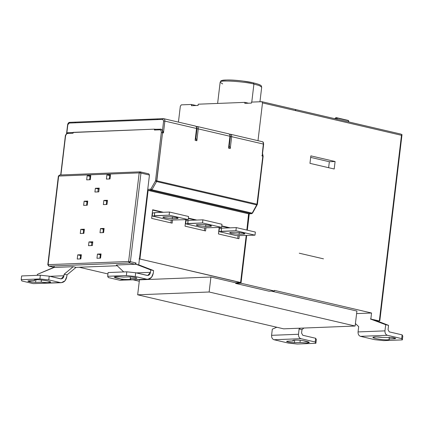 <?xml version="1.0" encoding="UTF-8"?>
<svg xmlns="http://www.w3.org/2000/svg" width="424" height="424" viewBox="0 0 424 424"><rect width="100%" height="100%" fill="white"/><g stroke="black" fill="none" stroke-linecap="round" stroke-linejoin="round"><path stroke-width="0.64" d="M197.568 224.63L196.275 224.937L198.13 225.711L205.677 226.522L205.9 224.651L205.677 226.522L210.198 226.342L210.304 225.43L210.198 226.342L211.491 226.034L209.636 225.261L202.089 224.45L197.568 224.63L202.089 224.45L209.636 225.261C211.857 225.838 212.048 226.199 210.198 226.342L205.677 226.522L198.13 225.711C195.909 225.133 195.718 224.773 197.568 224.63M187.832 223.724L188.097 220.401L187.726 223.522L202.518 222.939L202.889 219.823L188.097 220.401L202.889 219.823L202.518 222.939L221.598 227.386L221.969 224.269L202.889 219.823L221.969 224.269L221.598 227.386L205.391 227.821L221.598 227.386L202.518 222.939L185.611 223.814L203.17 227.905L205.391 227.821L203.17 227.905L185.611 223.814L187.832 223.724M185.982 220.692L188.203 220.607L185.982 220.692L185.611 223.814L185.982 220.692M195.575 220.109L188.346 218.424L195.575 220.109M204.357 230.667L204.697 227.847L204.357 230.667M205.55 230.948L205.921 227.874L205.55 230.948L185.039 226.167L205.55 230.948M185.807 219.696L185.039 226.167L185.807 219.696M196.81 220.061L188.383 218.095L196.81 220.061M230.963 232.416L229.67 232.723L231.525 233.497L239.072 234.302L239.295 232.432L239.072 234.302L243.593 234.127L243.699 233.216L243.593 234.127L244.887 233.82L243.032 233.046L235.484 232.235L230.963 232.416L235.484 232.235L243.032 233.046C245.252 233.624 245.443 233.984 243.593 234.127L239.072 234.302L231.525 233.497C229.304 232.919 229.114 232.559 230.963 232.416M221.227 231.509L221.498 228.186L221.121 231.308L235.914 230.725L236.285 227.603L221.498 228.186L236.285 227.603L235.914 230.725L254.994 235.172L255.365 232.055L236.285 227.603L255.365 232.055L254.994 235.172L238.786 235.601L254.994 235.172L235.914 230.725L219.007 231.599L236.566 235.691L238.786 235.601L236.566 235.691L219.007 231.599L221.227 231.509M219.378 228.478L221.604 228.393L219.378 228.478L219.007 231.599L219.378 228.478M228.971 227.895L221.741 226.209L228.971 227.895M237.753 238.452L238.092 235.633L237.753 238.452M238.951 238.733L239.316 235.659L238.951 238.733L218.434 233.947L238.951 238.733M219.203 227.481L218.434 233.947L219.203 227.481M230.206 227.847L221.779 225.881L230.206 227.847M164.173 216.844L162.88 217.152L164.735 217.925L172.282 218.736L172.504 216.865L172.282 218.736L176.803 218.556L176.909 217.65L176.803 218.556L178.096 218.249L176.236 217.475L168.694 216.669L164.173 216.844L168.694 216.669L176.236 217.475C178.462 218.053 178.647 218.413 176.803 218.556L172.282 218.736L164.735 217.925C162.514 217.348 162.323 216.987 164.173 216.844M154.437 215.943L154.702 212.62L154.331 215.737L169.118 215.154L169.494 212.037L154.702 212.62L169.494 212.037L169.118 215.154L188.203 219.606L188.574 216.484L169.494 212.037L188.574 216.484L188.203 219.606L171.996 220.035L188.203 219.606L169.118 215.154L152.216 216.028L169.775 220.12L171.996 220.035L169.775 220.12L152.216 216.028L154.437 215.943M152.587 212.912L154.808 212.822L152.587 212.912L152.216 216.028L152.587 212.912M162.18 212.323L152.629 210.097L162.18 212.323M170.962 222.886L171.301 220.061L170.962 222.886M172.155 223.162L172.52 220.088L172.155 223.162L151.644 218.381L172.155 223.162M152.667 209.769L151.644 218.381L152.667 209.769L163.415 212.276L152.667 209.769M73.246 132.516L73.076 133.226L73.182 132.352L154.516 129.15L155.597 129.293L154.516 129.15L154.416 130.025L155.407 129.246L154.416 130.025L159.753 129.818L160.389 129.087L159.753 129.818C160.871 129.956 161.385 130.883 161.3 132.611L155.497 180.926L156.573 181.562L156.811 180.841L155.566 180.709L156.811 180.841L162.546 132.744L161.3 132.611L162.546 132.744C162.657 130.491 161.984 129.278 160.526 129.097L160.945 129.14L160.526 129.097C161.984 129.278 162.657 130.491 162.546 132.744L163.452 132.956L164.862 121.1L196.54 128.488L195.13 140.339L196.847 140.742L198.262 128.885L229.941 136.268L228.525 148.124L229.008 146.741L230.243 136.401C229.856 133.147 229.432 134.546 228.87 133.867L197.171 126.474M69.388 122.472L69.859 122.356L67.824 124.736L66.796 133.375L67.824 124.736L69.085 123.071L74.836 122.849L69.085 123.071L69.859 122.356M229.283 145.988L230.412 136.539L230.19 135.33L230.412 136.539L231.658 136.671L230.243 148.527L231.658 136.671L230.412 136.539L229.289 145.983L230.243 148.527L228.525 148.124L229.941 136.268C230.015 134.768 229.564 133.958 228.594 133.841C229.564 133.958 230.015 134.768 229.941 136.268L228.907 145.893M228.594 133.841L228.87 133.867M196.789 126.442L196.916 126.458C197.886 126.575 198.337 127.386 198.262 128.885C198.337 127.386 197.886 126.575 196.916 126.458L197.192 126.479M195.888 138.203L197.017 128.753L196.794 127.545L197.017 128.753L198.262 128.885L197.017 128.753L195.888 138.198L196.847 140.742L195.13 140.339L195.612 138.955L196.847 128.615C196.46 125.361 196.031 126.76 195.475 126.082L163.775 118.694M195.13 140.339L196.54 128.488C196.619 126.983 196.169 126.177 195.199 126.055C196.169 126.177 196.619 126.983 196.54 128.488L195.506 138.113M195.199 126.055L195.475 126.082M163.394 118.656L162.747 119.388L163.521 118.672C164.491 118.789 164.941 119.6 164.862 121.1C164.941 119.6 164.491 118.789 163.521 118.672L163.797 118.699M162.493 130.417L160.765 129.156L162.493 130.417L163.622 120.967L162.747 119.388L163.622 120.967L164.862 121.1L163.622 120.967L162.493 130.417L163.452 132.956L162.546 132.744L156.573 181.562L155.497 180.926L161.3 132.611C161.385 130.883 160.871 129.956 159.753 129.818L154.416 130.025L154.516 129.15L73.246 132.479M162.747 119.388L74.836 122.849L162.747 119.388M163.378 118.656L157.627 118.884L156.997 119.616L157.638 118.884M75.61 122.128L74.836 122.849L75.61 122.128M123.564 277.095L116.446 276.596L114.21 277.073L120.506 278.902C125.589 279.792 132.744 279.612 130.237 278.653L130.449 276.888L130.237 278.653L135.823 278.43C136.899 278.356 137.175 278.192 136.645 277.943C134.668 277.275 132.166 276.92 129.145 276.877L123.564 277.095L129.145 276.877C132.166 276.92 134.668 277.275 136.645 277.943C137.175 278.192 136.899 278.356 135.823 278.43L135.913 277.683L135.823 278.43L130.237 278.653C132.744 279.612 125.589 279.792 120.506 278.902C114.146 277.746 112.795 276.978 116.446 276.596L123.564 277.095M130.581 279.024L130.237 278.653M123.734 279.294L119.785 280.232L108.332 277.561L107.67 276.289L108.115 272.547L107.67 276.289L126.363 275.552L126.808 271.811L108.115 272.547L126.808 271.811L126.363 275.552L135.24 276.506L135.685 272.759L126.808 271.811L135.685 272.759L147.732 275.489L150.446 272.356L136.321 272.908L150.446 272.356L150.737 269.924L136.724 264.507L135.468 264.247L116.393 265L123.713 271.932L116.393 265L135.876 264.232L136.024 262.986L135.055 264.263L129.426 262.954L130.396 261.672L140.959 173.077L149.455 175.059L148.782 173.84L149.455 175.059L140.959 173.077L140.429 171.874L140.959 173.077L139.183 172.886L140.09 171.842L139.183 172.886L140.959 173.077L130.396 261.672L128.62 261.481L130.396 261.672L129.426 262.954L128.62 261.481L129.426 262.954L48.914 266.118L48.108 264.65L48.914 266.118L129.426 262.954L135.055 264.263L136.024 262.986L130.396 261.672L136.024 262.986L135.876 264.232L138.738 264.899L149.455 175.059L138.728 265L135.866 264.332L139.586 265.175L136.724 264.507L150.737 269.924L153.599 270.586L139.586 265.175L153.599 270.586L150.737 269.924L150.446 272.356C149.995 274.572 148.893 275.595 147.139 275.43L135.685 272.759L135.24 276.506L126.363 275.552L107.67 276.289L108.332 277.561L119.785 280.232L146.688 279.172L135.24 276.506L146.688 279.172C150.197 279.501 152.407 277.45 153.308 273.024L153.599 270.586L153.308 273.024L151.516 277.381L147.881 279.289L119.785 280.232L147.881 279.289M100.976 254.723L100.318 254.75L99.91 258.147L100.318 254.75L97.451 254.082L96.953 258.264L100.568 258.121L101.071 253.939L97.451 254.082L100.976 254.723M104.018 229.204L103.361 229.23L102.953 232.628L103.361 229.23L100.499 228.562L100 232.744L103.615 232.601L104.113 228.425L100.499 228.562L104.018 229.204M92.734 242.565L91.823 242.602L91.473 245.56L91.823 242.602L88.96 241.934L88.515 245.676L92.384 245.528L92.83 241.781L88.96 241.934L92.734 242.565M84.297 229.983L83.634 230.009L83.231 233.407L83.634 230.009L80.772 229.342L80.274 233.523L83.888 233.38L84.387 229.198L80.772 229.342L84.297 229.983M81.254 255.497L80.592 255.524L80.189 258.921L80.592 255.524L77.73 254.856L77.232 259.038L80.846 258.894L81.344 254.718L77.73 254.856L81.254 255.497M106.398 179.087L110.012 178.949L110.51 174.768L106.896 174.911L106.398 179.087L106.896 174.911L109.758 175.578L106.896 174.911L110.51 174.768L110.012 178.949L106.398 179.087M109.35 178.97L109.758 175.578L110.415 175.552L109.758 175.578L109.35 178.97M107.468 200.282L103.853 200.425L107.373 201.066L106.716 201.093L106.307 204.49L106.716 201.093L103.853 200.425L103.355 204.607L106.97 204.463L107.468 200.282L106.97 204.463L103.355 204.607L103.853 200.425L107.468 200.282M99.227 188.129L95.358 188.277L99.131 188.908L98.22 188.945L97.87 191.908L98.22 188.945L95.358 188.277L94.912 192.024L98.781 191.871L99.227 188.129L98.781 191.871L94.912 192.024L95.358 188.277L99.227 188.129M87.742 201.061L84.127 201.204L87.651 201.845L86.989 201.866L86.586 205.264L86.989 201.866L84.127 201.204L83.629 205.38L87.243 205.243L87.742 201.061L87.243 205.243L83.629 205.38L84.127 201.204L87.742 201.061M86.671 179.866L90.285 179.723L90.789 175.541L87.169 175.684L86.671 179.866L87.169 175.684L90.036 176.352L87.169 175.684L90.789 175.541L90.285 179.723L86.671 179.866M89.628 179.749L90.036 176.352L90.694 176.326L90.036 176.352L89.628 179.749M54.272 267.369L48.771 266.108L47.801 264.719L58.364 176.13L59.577 175.011L140.09 171.842L148.782 173.84M58.671 176.055L139.183 172.886L128.62 261.481L48.108 264.65L128.62 261.481L139.183 172.886L58.671 176.055L59.773 175.032L58.671 176.055L48.108 264.65L58.671 176.055M80.846 258.894L77.232 259.038L77.73 254.856L81.344 254.718L80.846 258.894M80.772 229.342L84.387 229.198L83.888 233.38L80.274 233.523L80.772 229.342M88.96 241.934L92.83 241.781L92.384 245.528L88.515 245.676L88.96 241.934M100.499 228.562L104.113 228.425L103.615 232.601L100 232.744L100.499 228.562M100.568 258.121L96.953 258.264L97.451 254.082L101.071 253.939L100.568 258.121M35.59 282.373L35.902 279.766L35.59 282.373L41.176 282.156L47.387 282.66L50.514 282.172L49.926 281.679C48.797 280.815 38.489 279.405 35.892 279.766C34.302 279.829 33.835 280.11 34.492 280.598L27.846 281.07L31.429 282.082L35.59 282.373L31.429 282.082C27.936 281.478 27.099 281.054 28.912 280.821L34.492 280.598L34.572 279.941L34.492 280.598C33.835 280.11 34.302 279.829 35.892 279.766C38.489 279.405 48.797 280.815 49.926 281.679C52.873 282.654 46.449 283.009 41.176 282.156L41.435 279.999L41.176 282.156L35.59 282.373M34.148 280.222L34.492 280.598M54.405 267.417L73.204 266.696L76.066 267.364L67.024 274.863L66.838 276.421L65.047 280.778L61.411 282.691L60.219 282.575C63.727 282.903 65.937 280.852 66.838 276.421L67.024 274.863L64.162 274.196L67.024 274.863L76.066 267.364L73.204 266.696L64.162 274.196L63.976 275.754C63.526 277.969 62.418 278.997 60.664 278.833L49.216 276.162L48.771 279.909L60.219 282.575L33.311 283.635L21.863 280.964L21.2 279.692L21.863 280.964L33.311 283.635L60.219 282.575L48.771 279.909L39.893 278.955L21.2 279.692L21.645 275.95L40.338 275.213L21.645 275.95L21.2 279.692L39.893 278.955L40.338 275.213L39.893 278.955L48.771 279.909L49.216 276.162L40.338 275.213L49.216 276.162L61.263 278.891L63.976 275.754L49.852 276.31L63.976 275.754L64.162 274.196L73.204 266.696L54.129 267.449L37.36 274.381L37.243 275.335L37.36 274.381L52.799 267.809L54.542 267.433L53.869 266.214M35.685 283.539L61.411 282.691M54.542 267.433L48.914 266.118L54.542 267.433M76.066 267.364L117.194 265.747L76.066 267.364M60.908 174.958L65.508 136.38C65.831 134.647 66.579 133.666 67.739 133.438L68.37 132.707L67.739 133.438L73.076 133.226L67.739 133.438C66.579 133.666 65.831 134.647 65.508 136.38L60.908 174.958M73.182 132.352L73.076 133.226M147.743 189.406L150.822 189.125L155.497 180.926L150.822 189.125L151.898 189.767L156.573 181.562L151.898 189.767L150.822 189.125L151.167 190.323L151.898 189.767L151.167 190.323L150.6 189.295L147.743 189.406M147.674 189.952L148.305 190.434L151.167 190.323L148.305 190.434L147.674 189.952M139.046 258.926L139.931 259.022L148.119 190.355L139.931 259.022L139.046 258.926M356.913 311.052L355.127 326.029L283.651 328.839L355.127 326.029L209.138 291.998L137.662 294.807L283.651 328.839L137.662 294.807L209.138 291.998L210.924 277.026L139.448 279.835L137.662 294.807L139.448 279.835L210.924 277.026L209.138 291.998L355.127 326.029L356.913 311.052L271.408 291.124L356.913 311.052M328.632 167.703L329.342 161.74L310.675 157.389L329.342 161.74L328.632 167.703M335.093 161.512L329.342 161.74L335.093 161.512L310.856 155.862L309.965 163.351L334.202 169.001L335.093 161.512L334.202 169.001L309.965 163.351L310.856 155.862L335.093 161.512L310.856 155.862L309.965 163.351L334.202 169.001L335.093 161.512M235.659 283.428L269.055 291.214L274.392 291.007L240.996 283.221L235.659 283.428L240.996 283.221L246.689 235.5L240.996 283.221L274.392 291.007L274.466 290.382L371.556 313.013L356.605 313.601L371.556 313.013L370.841 319.002L371.556 313.013L274.466 290.382L274.392 291.007L269.055 291.214L235.659 283.428L235.733 282.808L235.659 283.428M240.662 282.612L235.733 282.808L210.924 277.026L235.733 282.808L240.594 282.485L139.931 259.022L240.662 282.612L246.196 235.521L240.594 282.485M247.325 230.179L249.275 213.802M229.591 134.249L230.312 134.238C231.281 134.36 231.732 135.171 231.658 136.671C231.732 135.171 231.281 134.36 230.312 134.238L230.566 134.26M261.99 141.627C262.959 141.743 263.41 142.554 263.336 144.054L231.658 136.671L263.336 144.054C263.41 142.554 262.959 141.743 261.99 141.627L230.587 134.265M263.336 144.054L262.302 153.679M261.921 155.91L262.827 156.122L261.921 155.91L262.403 154.527L263.638 144.181C263.251 140.932 262.827 142.332 262.265 141.648M257.092 204.214L156.811 180.841L257.092 204.214L256.859 204.94L262.917 156.297L262.509 153.673L262.827 156.122L257.092 204.214L252.185 213.139L251.586 213.712L248.586 213.813L246.848 230.068L248.862 213.802M252.439 212.811L252.185 213.139L252.439 212.811L252.185 213.139L151.898 189.767L252.185 213.139L256.859 204.94L156.573 181.562L256.859 204.94M370.83 319.102L374.551 319.945L371.689 319.277L385.697 324.694L388.559 325.356L374.551 319.945L388.559 325.356L385.697 324.694L384.96 330.868L358.057 331.928L358.688 326.623L355.418 323.565L358.688 326.623L358.057 331.928C357.967 334.229 358.773 335.697 360.469 336.338L374.784 339.672L383.662 340.626L374.784 339.672L360.469 336.338C358.773 335.697 357.967 334.229 358.057 331.928L384.96 330.868C384.875 333.169 385.681 334.637 387.377 335.278L360.469 336.338L387.377 335.278C385.681 334.637 384.875 333.169 384.96 330.868L385.697 324.694L370.428 319.018L379.332 320.979L370.428 319.018L373.692 319.765L370.841 319.002L371.556 313.013L274.466 290.382L274.392 291.007L240.996 283.221L246.689 235.5M394.728 338.013L394.643 338.76L395.709 338.511L392.121 337.499L382.374 337.425L376.168 336.921L373.041 337.403L373.629 337.901C374.758 338.765 385.066 340.175 387.663 339.815C389.253 339.751 389.72 339.47 389.062 338.983L394.643 338.76L394.728 338.013M389.269 337.218L389.062 338.983L389.269 337.218M389.407 339.359L389.062 338.983C389.72 339.47 389.253 339.751 387.663 339.815C385.066 340.175 374.758 338.765 373.629 337.901C370.682 336.926 377.106 336.571 382.374 337.425L392.121 337.499C395.613 338.103 396.456 338.527 394.643 338.76L389.062 338.983M402.8 336.147L402.355 339.889L383.662 340.626L402.355 339.889L401.692 338.617L387.377 335.278L401.692 338.617L402.355 339.889L402.8 336.147L402.138 334.87L401.692 338.617L402.138 334.87L402.8 336.147M389.253 331.87L402.138 334.87L389.253 331.87L388.05 329.665L388.559 325.356L388.05 329.665L389.253 331.87M272.319 329.151L276.803 327.243L272.319 329.151L271.583 335.326C271.498 337.626 272.303 339.099 273.999 339.741L288.315 343.074L297.192 344.023L288.315 343.074L273.999 339.741L300.908 338.681L273.999 339.741C272.303 339.099 271.498 337.626 271.583 335.326L272.319 329.151M299.121 328.966L301.989 329.634L303.907 328.044L301.989 329.634L299.121 328.966L298.491 334.271C298.406 336.571 299.212 338.039 300.908 338.681L315.223 342.014L315.885 343.292L297.192 344.023L315.885 343.292L316.331 339.545L315.885 343.292L315.223 342.014L300.908 338.681C299.212 338.039 298.406 336.571 298.491 334.271L271.583 335.326L298.491 334.271L299.121 328.966L300.054 328.192L299.121 328.966M294.41 342.703L299.991 342.486L300.245 340.329L299.991 342.486L307.109 342.984L309.34 342.507L303.049 340.679C297.961 339.783 290.811 339.969 293.318 340.928L287.732 341.15C286.651 341.225 286.38 341.389 286.91 341.638C288.887 342.301 291.383 342.661 294.41 342.703L294.722 340.096L294.41 342.703C291.383 342.661 288.887 342.301 286.91 341.638C286.38 341.389 286.651 341.225 287.732 341.15L293.318 340.928L293.392 340.271L293.318 340.928C290.811 339.969 297.961 339.783 303.049 340.679C309.403 341.834 310.76 342.603 307.109 342.984L299.991 342.486L294.41 342.703M292.973 340.557L293.318 340.928M316.331 339.545L315.668 338.273L315.223 342.014L315.668 338.273L316.331 339.545M302.784 335.273L315.668 338.273L302.784 335.273L301.575 333.063L301.989 329.634L301.575 333.063L302.784 335.273M377.424 321.058L379.332 320.979L377.424 321.058M261.825 101.696L262.498 102.91L261.825 101.696L251.554 102.099L251.437 103.096L244.781 103.361L244.902 102.364L248.549 103.212L244.902 102.364L198.236 104.198L198.088 105.444L191.431 105.709L191.579 104.458L181.313 104.866L191.579 104.458L196.142 105.523L191.579 104.458L191.431 105.709L198.088 105.444L198.236 104.198L244.902 102.364L244.781 103.361L251.437 103.096L251.554 102.099L261.963 101.707L401.093 134.138L401.994 134.731M221.779 80.814C221.439 78.997 244.584 80.491 253.282 82.855L253.918 84.063L253.282 82.855M253.918 84.063L259.424 85.616L261.693 87.201L259.424 85.616L253.918 84.063C244.664 81.546 220.024 79.956 220.385 81.896C220.024 79.956 244.664 81.546 253.918 84.063L251.771 102.094L253.918 84.063M222.674 83.925L220.146 82.245L217.623 103.435M401.608 135.563L379.613 319.988M348.337 120.66L348.714 121.932L348.337 120.66L336.889 117.994L337.266 119.261L336.889 117.994L348.29 120.586M334.711 118.667L335.882 117.692L336.889 117.994L335.872 117.708L336.264 119.027L335.872 117.708L334.711 118.667M377.487 321.079L379.825 320.708L402.005 134.689M257.999 140.657L262.498 102.91L257.999 140.657L262.498 102.91L401.475 135.304L262.498 102.91L295.894 110.696L295.221 109.482L295.894 110.696L401.475 135.304L379.332 320.979L401.475 135.304L402.01 134.583M79.177 267.242L107.95 273.946L79.177 267.242M133.316 279.861L139.279 281.25L133.316 279.861M248.586 213.813L148.305 190.434L248.586 213.813L251.448 213.696L151.167 190.323L251.448 213.696L252.185 213.139M229.941 136.268L198.262 128.885L196.847 140.742M196.54 128.488L164.862 121.1L163.452 132.956M228.525 148.124L230.243 148.527M181.313 104.866L180.343 106.143L178.435 122.112L180.343 106.143L181.313 104.866M53.71 267.565L54.129 267.449L53.721 267.464M135.866 264.332L138.738 264.899M401.475 135.304L379.332 320.979L373.703 319.67M323.486 258.847L299.254 253.197L323.486 258.847M161.184 129.193L155.46 129.278M157.627 118.884L69.722 122.34C68.672 122.361 67.967 123.172 67.612 124.788L66.563 133.597M60.696 174.969L65.291 136.433C64.936 135.622 67.268 132.134 68.37 132.707L73.299 132.511M72.981 132.781L73.029 132.389M248.729 213.823L251.586 213.712L252.545 213.097L257.4 204.342L263.134 156.249L262.541 153.424M259.954 101.771L261.693 87.201L261.375 85.998C261.163 85.59 260.638 84.609 253.409 82.865L242.692 81.032C236.91 80.306 231.849 79.951 227.513 79.977C219.113 80.449 221.249 80.92 220.146 82.245M348.454 120.474L336.296 117.639M348.459 120.485L348.899 121.974M240.816 282.575L246.429 235.511M247.07 230.121L249.015 213.813M196.195 126.463L196.773 126.442"/></g></svg>
